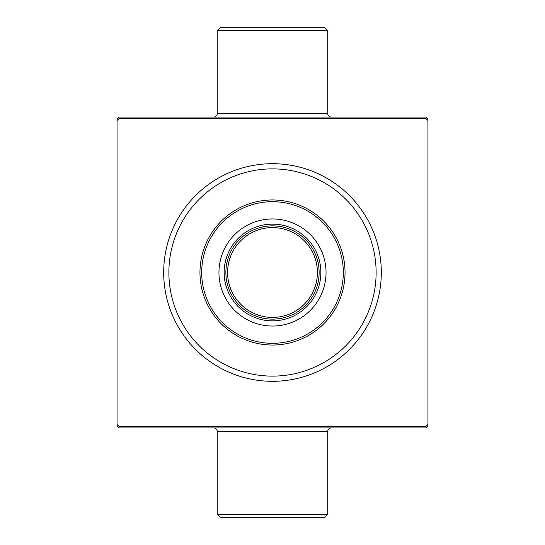 <?xml version="1.0" encoding="UTF-8"?>
<svg xmlns="http://www.w3.org/2000/svg" width="545" height="545" viewBox="0 0 545 545"><rect width="100%" height="100%" fill="white"/><g stroke="black" fill="none" stroke-linecap="round" stroke-linejoin="round"><path stroke-width="0.82" d="M217.23 30.704L220.684 27.25L324.316 27.25L327.77 30.704L217.23 30.704L217.23 113.605L327.77 113.605A3.454 3.454 0 0 0 331.224 117.059M327.77 514.296L324.316 517.75L220.684 517.75L217.23 514.296L327.77 514.296L327.77 431.395A3.454 3.454 0 0 1 331.224 427.941M213.776 117.059A3.454 3.454 0 0 0 217.23 113.605M217.23 514.296L217.23 431.395A3.454 3.454 0 0 0 213.776 427.941M327.77 30.704L327.77 113.605M163.691 272.5A108.809 108.809 0 0 1 272.5 163.691A108.809 108.809 0 0 1 381.309 272.5A108.809 108.809 0 0 1 272.5 381.309A108.809 108.809 0 0 1 163.691 272.5M426.21 117.059L118.79 117.059L117.059 118.79L117.059 424.487L118.79 426.21L426.21 426.21L427.941 424.487L427.941 118.79L426.21 117.059M427.941 424.487L427.941 426.21L426.21 427.941L118.79 427.941L117.059 426.21L117.059 424.487M427.941 120.513L426.21 118.79L118.79 118.79L117.059 120.513M272.5 326.039A53.539 53.539 0 0 0 326.039 272.5A53.539 53.539 0 0 0 272.5 218.961A53.539 53.539 0 0 0 218.961 272.5A53.539 53.539 0 0 0 272.5 326.039M272.5 201.691A70.809 70.809 0 0 0 201.691 272.5A70.809 70.809 0 0 0 272.5 343.309A70.809 70.809 0 0 0 343.309 272.5A70.809 70.809 0 0 0 272.5 201.691M272.5 345.04A72.54 72.54 0 0 1 199.96 272.5A72.54 72.54 0 0 1 272.5 199.96A72.54 72.54 0 0 1 345.04 272.5A72.54 72.54 0 0 1 272.5 345.04M272.5 168.875A103.625 103.625 0 0 0 168.875 272.5A103.625 103.625 0 0 0 272.5 376.125A103.625 103.625 0 0 0 376.125 272.5A103.625 103.625 0 0 0 272.5 168.875M313.954 293.864A46.632 46.632 0 0 0 313.954 251.136M224.138 272.5A48.362 48.362 0 0 1 272.5 224.138A48.362 48.362 0 0 1 320.862 272.5A48.362 48.362 0 0 1 272.5 320.862A48.362 48.362 0 0 1 224.138 272.5M319.132 272.5A46.632 46.632 0 0 1 272.5 319.132A46.632 46.632 0 0 1 225.868 272.5A46.632 46.632 0 0 1 272.5 225.868A46.632 46.632 0 0 1 319.132 272.5A46.632 46.632 0 0 0 272.5 225.868A46.632 46.632 0 0 0 225.868 272.5M327.77 431.395L217.23 431.395M227.592 272.5A44.908 44.908 0 0 0 272.5 317.408A44.908 44.908 0 0 0 317.408 272.5A44.908 44.908 0 0 0 272.5 227.592A44.908 44.908 0 0 0 227.592 272.5"/></g></svg>
